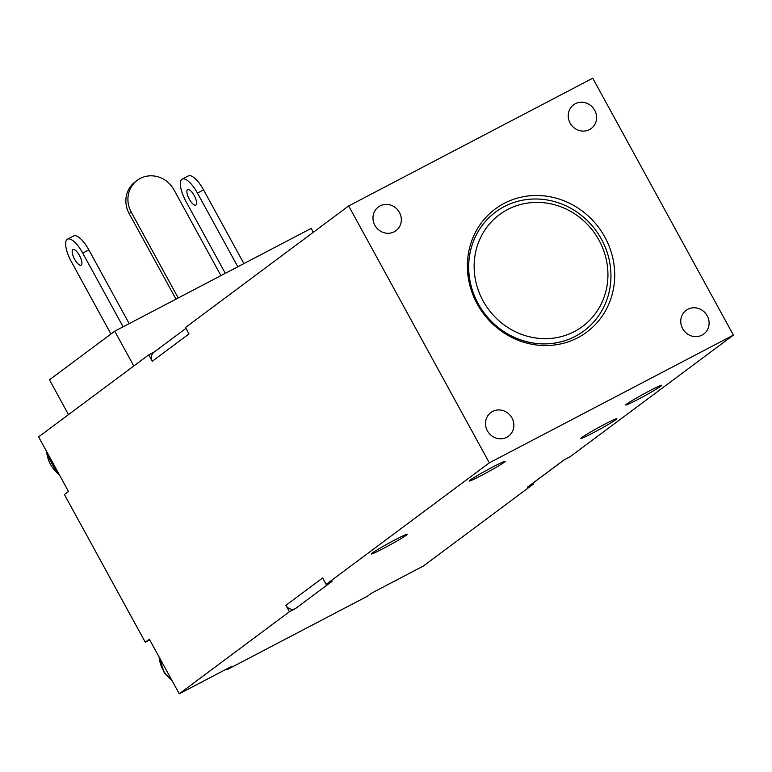 <?xml version="1.0" encoding="UTF-8"?>
<svg xmlns="http://www.w3.org/2000/svg" width="772" height="772" viewBox="0 0 772 772"><rect width="100%" height="100%" fill="white"/><g stroke="black" fill="none" stroke-linecap="round" stroke-linejoin="round"><path stroke-width="1.16" d="M489.332 462.843L348.683 205.941L592.751 78.204L733.4 335.116L489.332 462.843L326.131 584.394L332.23 581.2L295.512 608.548L289.413 611.742L285.901 605.325A7.334 6.88 53.3 0 0 295.512 608.548M532.989 483.127L533.481 484.015L527.372 487.209L564.1 459.861L570.199 456.667L733.4 335.116M383.568 548.371A20.526 1.052 -28.7 0 1 371.274 553.978A20.526 1.052 -28.7 0 1 388.779 543.198A20.526 1.052 -28.7 0 1 407.288 534.263A20.526 1.052 -28.7 0 1 383.568 548.371M481.487 475.446A20.526 1.052 -28.7 0 1 469.193 481.043A20.526 1.052 -28.7 0 1 486.698 470.264A20.526 1.052 -28.7 0 1 505.206 461.328A20.526 1.052 -28.7 0 1 481.487 475.446M638.019 399.394A20.526 1.052 -28.7 0 1 625.725 405.001A20.526 1.052 -28.7 0 1 643.23 394.222A20.526 1.052 -28.7 0 1 661.739 385.286A20.526 1.052 -28.7 0 1 638.019 399.394M593.137 432.822A20.526 1.052 -28.7 0 1 580.843 438.428A20.526 1.052 -28.7 0 1 598.348 427.649A20.526 1.052 -28.7 0 1 616.857 418.713A20.526 1.052 -28.7 0 1 593.137 432.822M149.749 639.901L145.281 642.236L149.363 639.206L179.249 693.796L231.117 666.651L227.036 669.691L367.375 596.245L371.457 593.205L423.317 566.059L533.481 484.015M185.965 328.38L153.995 352.186A7.334 6.88 53.3 0 0 152.277 361.267L148.764 354.84L38.6 436.884L68.486 491.484L64.404 494.524L145.281 642.236M148.764 354.84L154.41 351.887M527.372 487.209A7.334 6.88 53.3 0 0 528.241 486.669L564.554 459.62M289.413 611.742L179.249 693.796M227.036 669.691L226.65 668.986M178.226 297.973L131.211 212.088A25.659 24.067 -126.7 0 1 137.233 180.33A25.659 24.067 -126.7 0 1 173.922 189.738L220.937 275.623M137.233 180.33L135.196 181.854A25.659 24.067 53.3 0 0 129.165 213.612L131.211 212.088M175.997 299.14L129.165 213.612M74.585 259.18A8.801 3.02 62.4 0 1 72.954 249.559A8.801 3.02 62.4 0 1 79.709 255.957A8.801 3.02 62.4 0 1 81.108 265.153A8.801 3.02 62.4 0 1 74.585 259.18M189.294 199.147A8.801 3.02 62.4 0 1 187.664 189.526A8.801 3.02 62.4 0 1 194.419 195.924A8.801 3.02 62.4 0 1 195.818 205.12A8.801 3.02 62.4 0 1 189.294 199.147M225.318 273.327L186.033 201.579A20.526 7.044 62.4 0 1 182.221 179.133A20.526 7.044 62.4 0 1 197.449 193.068L203.557 189.873A20.526 7.044 -117.6 0 0 188.32 175.939L182.221 179.133M237.815 266.794L197.449 193.068M110.956 334.015L71.314 261.612A20.526 7.044 62.4 0 1 67.511 239.166A20.526 7.044 62.4 0 1 82.739 253.1L88.848 249.906A20.526 7.044 -117.6 0 0 73.61 235.971L67.511 239.166M123.105 326.826L82.739 253.1M129.204 323.632L88.848 249.906M243.913 263.599L203.557 189.873M313.335 232.256L311.212 228.377L114.739 331.198L49.456 379.824L68.505 414.612M133.788 365.996L114.739 331.198M478.186 303.685A74.054 69.451 53.3 0 0 584.047 330.821A74.054 69.451 53.3 0 0 601.446 239.185A74.054 69.451 53.3 0 0 495.585 212.049A74.054 69.451 53.3 0 0 478.186 303.685M584.047 330.821L583.999 330.87A74.054 69.451 -126.7 0 1 583.999 330.87A74.054 69.451 -126.7 0 1 478.138 303.724A74.054 69.451 -126.7 0 1 495.527 212.088A74.054 69.451 -126.7 0 1 495.556 212.068L495.527 212.088M599.004 240.189A69.654 65.331 -126.7 0 1 540.989 338.532A69.654 65.331 -126.7 0 1 483.127 232.855A69.654 65.331 -126.7 0 1 599.004 240.189M348.683 205.941L185.483 327.492L188.995 333.909L152.277 361.267M285.901 605.325L322.619 577.977L326.131 584.394M492.594 411.447A14.755 13.838 -126.7 0 1 511.402 417.005A14.755 13.838 -126.7 0 1 508.487 436.219A14.755 13.838 -126.7 0 1 488.57 432.648A14.755 13.838 -126.7 0 1 490.857 412.537A14.755 13.838 -126.7 0 1 492.594 411.447M380.075 205.921A14.755 13.838 -126.7 0 1 398.883 211.489A14.755 13.838 -126.7 0 1 395.968 230.693A14.755 13.838 -126.7 0 1 376.051 227.122A14.755 13.838 -126.7 0 1 378.338 207.021A14.755 13.838 -126.7 0 1 380.075 205.921M575.333 103.737A14.755 13.838 -126.7 0 1 594.131 109.296A14.755 13.838 -126.7 0 1 591.227 128.509A14.755 13.838 -126.7 0 1 571.309 124.939A14.755 13.838 -126.7 0 1 573.586 104.828A14.755 13.838 -126.7 0 1 575.333 103.737M687.852 309.263A14.755 13.838 -126.7 0 1 706.65 314.822A14.755 13.838 -126.7 0 1 703.746 334.035A14.755 13.838 -126.7 0 1 683.828 330.464A14.755 13.838 -126.7 0 1 686.115 310.354A14.755 13.838 -126.7 0 1 687.852 309.263M504.251 203.335A76.708 71.941 53.3 0 0 504.155 333.05A76.708 71.941 53.3 0 0 614.715 275.189A76.708 71.941 53.3 0 0 504.251 203.335M171.509 679.659A29.018 27.213 -126.7 0 1 162.979 669.807A29.018 27.213 -126.7 0 1 159.321 657.397M198.192 683.886L202.322 681.869A29.018 27.213 -126.7 0 1 198.317 683.818M58.99 474.133A29.018 27.213 -126.7 0 1 50.46 464.281A29.018 27.213 -126.7 0 1 46.803 451.871M399.568 578.489L397.58 579.685A29.018 27.213 -126.7 0 1 396.297 580.399A29.018 27.213 -126.7 0 1 393.566 581.634M171.992 680.528L164.262 672.788L158.984 656.779M202.322 681.869L204.319 680.682M59.463 475.002L57.263 473.332L46.638 453.675L46.465 451.253M397.58 579.685L393.44 581.702"/></g></svg>
